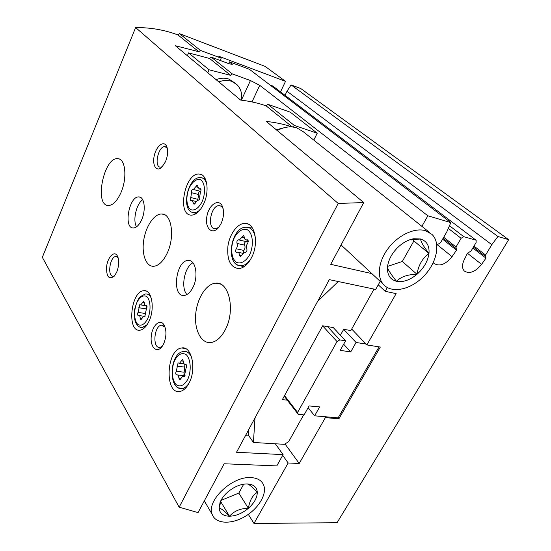 <?xml version="1.0" encoding="UTF-8"?>
<svg xmlns="http://www.w3.org/2000/svg" width="551" height="551" viewBox="0 0 551 551"><rect width="100%" height="100%" fill="white"/><g stroke="black" fill="none" stroke-linecap="round" stroke-linejoin="round"><path stroke-width="0.83" d="M228.651 63.613L229.457 61.829L249.403 69.302L450.835 222.59L446.813 231.868L440.518 242.771L436.84 244.94M248.315 514.358L253.99 523.45L337.06 522.713L508.663 239.671L497.932 236.503L491.809 244.678L485.596 255.037L485.961 258.123L481.588 264.37C475.313 271.953 469.562 274.184 464.348 271.058C461.993 268.482 461.938 264.735 464.19 259.831L467.503 253.157L471.029 251.07L476.098 242.523L476.16 240.312L272.724 85.977L270.004 84.978M272.724 85.977L476.057 240.236M491.809 244.678L286.995 91.225L285.053 95.275M286.995 91.225L291.107 84.923L300.756 88.539L508.663 239.671M253.99 523.45L288.159 462.992L299.221 463.474L325.379 417.63L338.893 418.794L338.128 417.865L314.621 415.819L319.649 406.92L309.118 405.922L304.083 414.91L298.311 414.407L297.595 412.451L337.019 341.558L339.809 339.905L345.567 340.814L340.222 350.36L350.725 351.917L356.063 342.474L366.029 344.051L351.696 329.037M325.379 417.63L324.622 416.687M379.074 346.855L338.128 417.865M338.893 418.794L380.314 347.047L366.87 344.933L366.029 344.051M229.457 61.829L232.274 64.384L228.865 63.689L211.164 57.09L209.566 58.461L230.642 75.335L232.315 73.91L211.164 57.09M232.315 73.91L250.443 80.536L259.735 85.329L427.858 215.799L450.835 222.59M366.87 344.933L396.141 293.621L385.183 291.307L387.305 287.553M421.894 226.344L427.858 215.799M475.795 240.119L463.804 236.703L449.706 225.896M433.272 262.641L433.857 263.33C439.429 266.836 445.49 264.618 452.04 256.663L456.483 250.195L456.008 246.986L461.104 238.287L463.804 236.703M207.789 72.732L209.084 69.805L188.573 52.896L209.566 58.461M187.354 55.72L188.573 52.896M230.642 75.335L209.084 69.805M497.932 236.503L291.107 84.923M288.159 462.992L282.697 455.346M299.221 463.474L284.998 443.927M385.183 291.307L378.268 284.812M456.483 250.195L442.584 239.189M485.961 258.123L472.854 247.998M235.105 83.098L228.934 79.117C224.884 77.719 220.614 77.905 216.13 79.681M287.264 400.136L282.346 399.654L322.652 325.786L333.265 327.57L345.567 340.814M327.563 326.612L339.809 339.905M343.652 344.23L350.725 351.917M340.394 335.242L343.686 329.326L356.063 342.474M308.14 407.664L314.621 415.819M284.226 396.21L298.311 414.407M284.543 395.625L297.595 412.451M322.624 325.834L337.019 341.558M241.434 100.172C242.385 93.76 240.828 88.518 236.778 84.455L231.682 81.341C227.618 79.943 223.334 80.136 218.83 81.927M374.053 289.089L350.856 330.538L343.686 329.326M303.663 414.869L288.648 441.695L284.357 444.32L253.419 442.474L255.017 417.872M317.672 301.294L338.273 281.533M248.9 435.91L245.443 435.689M253.419 442.474L248.473 435.297L248.832 429.381M275.335 443.782L283.097 454.63L236.531 452.268L329.305 279.639L375.679 289.433L380.197 281.368M371.863 273.606L330.717 264.335L363.722 202.568L338.197 203.45L179.144 507.189L198.043 512.595L224.14 463.763L276.781 465.905L283.097 454.63M179.144 507.189L42.337 257.324L135.629 27.55C150.767 27.502 164.887 29.974 177.987 34.961L179.488 33.68L265.155 66.409L285.514 81.355L218.713 56.243L221.185 58.179L220.173 60.452M292.533 126.985L294.33 125.449L317.218 133.232L290.253 112.156L267.889 104.318L266.099 105.847L292.361 126.971M317.218 133.232L313.781 140.112M177.987 34.961L198.815 51.718L200.385 50.375L179.488 33.68M200.385 50.375L221.185 58.179M294.33 125.449L267.889 104.318M266.099 105.847C258.109 103.058 249.617 101.136 240.622 100.075L175.363 45.733L198.815 51.718M338.197 203.45L135.629 27.55M363.722 202.568L266.271 121.434C275.438 122.391 284.075 124.237 292.182 126.957M280.528 91.838L285.514 81.355M203.588 204.111C199.999 211.322 195.922 214.993 191.355 215.138C176.451 215.393 185.04 171.905 199.448 174.088C207.266 174.226 209.793 191.493 203.588 204.111M251.621 257.448C247.936 264.439 243.611 268.158 238.638 268.619C230.38 267.38 226.812 259.872 227.928 246.09C229.609 233.948 237.605 223.141 245.043 223.382C254.968 222.866 259.135 243.253 251.621 257.448M189.193 382.793C186.686 387.67 183.731 390.528 180.329 391.362C164.356 395.494 166.009 349.458 181.637 347.998C191.5 345.511 196.803 368.591 189.193 382.793M148.922 321.433C146.352 326.715 143.398 329.629 140.064 330.18C126.537 332.515 130.766 290.783 143.928 290.714C151.876 289.406 155.21 308.78 148.922 321.433M167.146 253.288C163.151 261.498 158.626 265.837 153.564 266.298C145.96 266.636 141.469 254.094 143.742 240.098C145.891 226.103 154.28 213.678 161.739 213.995C171.65 213.451 175.142 236.875 167.146 253.288M225.373 329.56C221.378 337.184 216.667 341.503 211.253 342.508C201.514 344.065 194.331 330.566 195.667 314.621C196.838 298.69 206.136 283.765 215.655 283.193C229.044 281.086 235.67 310.406 225.373 329.56M120.91 192.712C117.087 201.081 112.914 205.351 108.402 205.509C93.87 205.737 103.953 156.326 117.948 158.695C125.538 158.798 127.398 178.283 120.91 192.712M193.043 287.209C190.508 292.257 187.554 294.992 184.186 295.419C171.354 297.092 175.762 260.093 188.277 260.458C195.633 259.617 198.711 276.092 193.043 287.209M141.621 219.849C139.155 225.104 136.4 227.811 133.349 227.983C123.183 228.451 129.12 195.722 138.962 196.941C144.486 196.79 146.125 210.2 141.621 219.849M165.458 161.78L161.787 167.277C156.45 172.408 151.986 165.21 154.28 155.616C156.353 145.994 163.799 140.161 166.588 146.235C168.262 150.513 167.883 155.692 165.458 161.78M221.103 223.554L218.843 227.232C212.369 235.649 204.614 228.279 206.88 216.426C208.788 204.559 218.995 197.837 222.466 206.556C224.25 211.667 223.796 217.328 221.103 223.554M163.647 343.872L162.228 346.324C157.083 353.77 150.271 347.702 151.194 336.936C151.835 326.226 159.576 318.34 163.743 324.449C166.698 329.835 166.664 336.31 163.647 343.872M116.66 272.29L114.098 276.361C108.699 279.901 106.212 276.499 106.653 266.161C107.831 257.2 113.926 250.739 117.046 255.361C119.381 259.755 119.25 265.396 116.66 272.29M114.601 275.782L113.244 276.216C106.942 276.919 109.883 256.167 116.013 256.484L118.086 257.565M162.338 166.726L160.396 167.18C153.584 166.946 158.495 145.368 165.066 146.683L167.284 148.322M162.256 346.283L160.004 347.385C152.2 348.983 153.881 325.586 161.553 325.193L165.052 327.115M218.651 227.473L215.262 228.803C206.556 229.14 210.84 204.752 219.312 205.695C220.958 205.819 222.239 206.859 223.155 208.822M136.545 226.826C132.536 220.469 136.345 203.712 142.709 199.737M186.927 294.537C180.494 287.884 184.537 266.636 192.953 262.799M146.497 308.574L144.755 316.419L143.742 316.109L140.953 319.704L140.154 318.168C140.133 316.432 139.672 315.544 138.769 315.489L138.308 315.613C137.378 315.131 137.289 314.056 138.053 312.376L139.796 304.641L140.739 304.93L143.57 301.301L144.348 302.802C144.369 304.51 144.83 305.392 145.733 305.447L146.242 305.309C147.193 305.798 147.275 306.886 146.497 308.574M186.093 368.047L184.303 376.588L182.767 376.161L179.908 379.804L178.827 378.014C178.751 375.906 178.131 374.866 176.961 374.887L176.754 374.942C175.562 374.432 175.404 373.227 176.292 371.312L178.076 362.889L179.509 363.295L182.429 359.596L183.483 361.353C183.552 363.426 184.179 364.459 185.356 364.445L185.618 364.383C186.837 364.893 186.996 366.112 186.093 368.047M247.585 243.363C246.393 245.174 246.132 246.979 246.807 248.783C247.227 250.636 246.765 251.862 245.415 252.454L244.375 252.2L240.388 256.649L239.354 255.01C239.279 253.212 238.693 252.262 237.584 252.158L236.613 252.392C235.442 251.835 235.318 250.629 236.262 248.77C237.426 246.986 237.681 245.216 237.033 243.439C236.627 241.6 237.095 240.394 238.425 239.816L239.354 240.05L243.418 235.546L244.403 237.15C244.479 238.907 245.057 239.843 246.159 239.96L247.234 239.706C248.425 240.277 248.542 241.496 247.585 243.363M200.44 191.872L199.71 196.783C200.027 198.518 199.586 199.648 198.381 200.171L197.781 200.02L194.069 204.304L192.03 200.474L190.942 200.764C190.04 200.247 189.985 199.173 190.784 197.54L191.514 192.705C191.204 190.983 191.645 189.861 192.829 189.351L193.367 189.496L197.12 185.164L199.118 188.931L200.288 188.621C201.205 189.151 201.253 190.233 200.44 191.872M145.636 312.782L144.885 316.288M146.063 309.331L145.932 308.863L138.769 307.727M146.69 305.888L145.932 308.863M200.047 191.238C198.863 191.748 198.422 192.864 198.739 194.565L197.685 200.02M200.261 191.293L200.716 191.383M245.987 241.565C244.685 242.192 244.245 243.39 244.658 245.161C245.312 246.924 245.064 248.687 243.9 250.45L243.26 252.661M246.428 241.662L248.246 241.235M185.15 375.775L177.594 374.955M184.895 364.431L183.841 375.644M420.558 238.976C426.77 241.014 429.58 245.842 428.981 253.453C423.664 246.628 420.854 241.799 420.558 238.976L411.177 239.94L413.643 238.755L420.558 238.976M387.739 265.258L387.47 267.359L387.739 265.258C389.171 258.047 393.097 251.58 399.523 245.849C404.097 241.985 408.808 239.623 413.643 238.755M396.52 281.313C390.204 279.626 387.188 274.977 387.47 267.359C388.062 269.838 391.079 274.494 396.52 281.313C400.887 276.76 407.712 274.419 417.004 274.288C409.916 280.122 403.084 282.463 396.52 281.313M425.296 230.628L431.936 234.354C441.131 243.087 436.778 263.13 423.492 276.478C410.35 289.984 391.251 293.883 383.172 284.137C376.498 276.313 378.668 260.554 388.675 247.778C398.621 234.967 414.662 227.556 425.296 230.628M277.201 130.525C284.144 126.826 290.701 125.959 296.879 127.915L303.181 131.661L429.814 232.66M428.981 253.453C427.879 261.188 423.884 268.13 417.004 274.288C418.416 265.265 422.41 258.323 428.981 253.453L413.891 240.966L412.692 238.941M387.649 266.374L402.299 261.47L417.004 274.288M413.891 240.966L402.299 261.47M276.306 129.781L285.218 127.453M247.303 483.93L251.063 484.501C254.989 485.796 257.062 488.413 257.283 492.36C253.66 488.427 250.857 485.844 248.873 484.611L247.303 483.93C240.766 483.985 234.32 486.623 227.956 491.843C224.181 495.129 221.55 498.641 220.063 502.388L219.064 508.187C220.999 508.256 224.484 510.935 229.505 516.225C223.217 516.053 219.732 513.374 219.064 508.187L221.233 500.225L220.063 502.388M248.384 508.304C242.275 513.36 235.98 515.998 229.505 516.225C234.203 510.97 240.498 508.332 248.384 508.304C249.679 500.473 252.647 495.156 257.283 492.36C257.221 497.746 254.252 503.063 248.384 508.304L238.81 493.09L221.185 500.336M250.795 477.586C257.186 477.903 261.422 480.279 263.502 484.715C267.531 493.641 258.639 508.594 244.851 516.583C231.117 524.724 215.51 523.96 212.204 514.42C206.108 500.914 232.047 476.092 250.795 477.586M243.7 484.184L238.81 493.09M220.717 501.603L229.505 516.225M252 101.928L259.735 85.329M231.069 64.384L231.503 63.42M452.04 256.663L437.074 244.589M456.008 246.986L443.693 237.274M461.104 238.287L448.535 228.589M481.588 264.37L467.448 253.274M485.596 255.037L473.977 246.104M241.469 99.979L250.443 80.536M199.063 209.587L199.545 210.275M147.117 324.697L141.965 327.638L139.727 327.087M144.148 328.176L141.965 327.638C139.004 327.384 136.806 325.421 135.374 321.736L134.747 319.587L134.527 309.869C136.352 302.988 138.26 298.587 140.264 296.658L145.257 293.979C147.847 293.635 149.893 295.15 151.401 298.511M147.696 318.788C144.541 324.449 141.263 326.33 137.86 324.422C133.976 320.765 133.569 310.22 136.93 302.403C139.968 296.782 143.212 294.806 146.656 296.479C150.671 299.902 151.208 310.778 147.696 318.788M188.945 383.282C186.837 386.437 184.523 388.18 181.995 388.51L178.648 387.856M184.613 389.047L181.995 388.51C168.014 390.301 169.302 353.501 183.097 351.545C186.927 350.76 189.875 353.005 191.941 358.267M187.657 379.584C184.055 385.542 180.253 387.257 176.251 384.729C171.664 380.183 171.024 368.385 174.825 360.065C178.276 354.141 182.03 352.309 186.08 354.568C190.825 358.832 191.638 371.043 187.657 379.584M250.76 259.066C247.578 263.667 244.148 265.906 240.47 265.782L237.529 264.879M243.804 266.849L240.47 265.782C225.111 265.183 230.566 227.17 245.918 227.226C250.919 227.143 254.094 230.779 255.45 238.135M249.658 254.72C246.008 261.312 240.801 264.287 236.51 262.359C231.089 258.729 230.091 246.931 234.32 237.701C237.805 231.234 242.895 228.045 247.275 229.719C252.888 233.018 254.107 245.216 249.658 254.72M200.557 209.284C198.153 211.791 195.791 212.906 193.47 212.624L191.61 211.977M196.19 213.581L193.47 212.624C180.542 211.315 187.409 176.492 200.364 177.622C203.464 177.718 205.633 179.95 206.866 184.33M202.038 201.893C198.512 208.285 194.772 210.888 190.811 209.704C186.266 206.859 185.577 196.342 189.289 187.746C192.664 181.431 196.356 178.738 200.371 179.66C205.068 182.229 205.922 193.057 202.038 201.893M146.642 305.454L146.056 305.357M144.899 316.384L144.383 316.308M141.951 318.437L140.154 318.168M145.23 313.491L138.053 312.376M144.348 302.919L142.537 302.623M200.812 188.979L199.861 188.731M195.171 203.374L193.325 202.906M198.023 199.372L190.784 197.54M198.739 194.565L191.514 192.705M197.885 187.312L195.743 186.741M247.874 240.036L246.841 239.795M245.443 252.448L245.037 252.358M241.655 255.506L239.354 255.01M243.9 250.45L236.262 248.77M244.658 245.161L237.033 243.439M244.437 237.77L241.93 237.192M186.073 364.473L185.522 364.404M184.502 376.512L183.745 376.429M181.017 378.248L178.827 378.014M183.882 372.166L176.292 371.312M184.633 367.09L177.05 366.208M183.483 361.201L181.362 360.946M455.973 248.446L443.114 238.28M485.534 256.449L473.392 247.089M116.013 256.484L116.957 256.663M117.976 257.248L117.046 255.361M165.066 146.683L165.803 146.897M167.132 147.716L166.588 146.235M164.956 326.97L163.743 324.449M161.553 325.193L163.172 325.427M223.093 208.533L222.466 206.556M219.312 205.695L220.689 206.046M138.962 196.941L140.264 197.258M188.277 260.458L190.612 260.933M117.948 158.695L119.45 159.094M215.655 283.193L220.483 284.102M161.739 213.995L164.343 214.608M143.928 290.714L146.346 291.128M147.337 294.124L149.672 294.282M181.637 347.998L185.336 348.48M245.043 223.382L248.301 224.174M248.866 227.604L252.454 228.073M199.448 174.088L201.404 174.626M202.114 177.911L205.068 178.393M146.78 305.619L145.733 305.447M145.044 316.308L144.169 316.178M143.418 316.198L139.183 315.558M146.924 305.922L140.739 304.93M200.97 189.413L199.118 188.931M195.936 201.459L192.382 200.564M200.598 191.376L193.367 189.496M248.088 240.408L246.159 239.96M245.498 252.448L244.981 252.33M242.681 253.267L238.17 252.282M246.986 241.793L239.354 240.05M186.176 364.542L185.356 364.445M185.983 364.425L185.618 364.383M184.716 376.367L183.421 376.23M178.428 362.93L178.076 362.889M184.103 363.839L179.509 363.295M182.787 359.638L182.429 359.596M383.172 284.137L341.076 244.947M248.88 484.598L251.063 484.501M212.204 514.42L204.311 500.859"/></g></svg>

